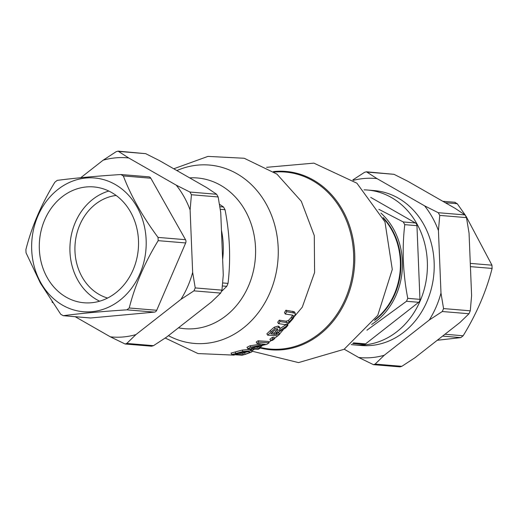 <?xml version="1.0" encoding="UTF-8"?>
<svg xmlns="http://www.w3.org/2000/svg" width="518" height="518" viewBox="0 0 518 518"><rect width="100%" height="100%" fill="white"/><g stroke="black" fill="none" stroke-linecap="round" stroke-linejoin="round"><path stroke-width="0.78" d="M289.271 322.928L293.188 318.518L295.325 314.161L295.221 313.273L286.719 311.694A101.476 86.519 94.8 0 1 285.295 314.031L292.074 315.054L293.505 315.689L292.178 318.719L289.277 321.808L286.83 322.578L280.089 321.568A101.476 86.519 94.8 0 1 278.496 323.614L285.237 324.618L289.271 322.928M280.089 321.568L279.299 320.156L286.046 321.179L288.487 320.396L291.375 317.288L292.586 315.074M285.295 314.031L284.479 312.574A99.825 85.114 -85.2 0 0 285.897 310.217L294.405 311.817L295.221 313.273M286.719 311.694L285.897 310.217M278.496 323.614L277.713 322.209A99.825 85.114 -85.2 0 0 279.299 320.156M266.861 344.328A101.237 86.318 -85.2 0 0 269.088 342.825L258.825 342.158A101.476 86.519 94.8 0 1 256.973 343.415L265.333 344.347L250.77 347.144A101.476 86.519 94.8 0 1 247.759 348.705L258.022 349.365A101.237 86.318 -85.2 0 0 260.01 348.355L251.327 348.077L266.861 344.328M247.759 348.705L246.982 347.313A99.825 85.114 -85.2 0 0 250 345.765L260.586 344.166M250.77 347.144L250 345.765M260.01 348.355L259.233 346.963L256.915 347.28M256.973 343.415L256.209 342.048A99.825 85.114 -85.2 0 0 258.061 340.799L268.324 341.459L269.088 342.825M258.825 342.158L258.061 340.799M231.844 354.552L242.1 355.206A101.237 86.318 -85.2 0 0 246.199 354.066L251.567 352.052L252.434 351.172L250.906 350.777L242.968 351.489L235.897 353.425A101.476 86.519 94.8 0 1 231.844 354.552L231.022 353.082A99.825 85.114 -85.2 0 0 235.088 351.981L242.184 350.084L250.136 349.391L251.651 349.773L252.434 351.172M249.391 352.667L245.241 354.234A101.567 86.603 94.8 0 1 243.447 354.765L235.554 354.26A101.748 86.759 -85.2 0 0 237.341 353.729L242.573 352.311L248.601 351.774L249.974 352.072L249.391 352.667L248.905 351.8M243.447 354.765L242.638 353.308A99.922 85.198 -85.2 0 0 244.431 352.79L247.526 351.741M238.358 353.418L242.638 353.308M285.8 327.81A101.237 86.318 -85.2 0 0 287.943 325.285L279.344 330.698L280.037 328.095L278.904 327.473L275.019 328.567L271.108 331.87A101.476 86.519 94.8 0 1 267.644 335.152L277.907 335.813A101.237 86.318 -85.2 0 0 279.707 334.149L275.958 334.479A102.046 87.005 -85.2 0 0 277.985 332.498L285.8 327.81M270.765 333.812A101.748 86.759 -85.2 0 0 272.526 332.103L274.987 330.05L277.266 329.454L278.211 330.452L276.385 332.919A102.104 87.056 94.8 0 1 274.831 334.427L270.765 333.812M278.16 329.908L278.211 330.452L277.719 329.571M274.831 334.427L274.074 333.074A100.466 85.664 -85.2 0 0 275.628 331.559L277.447 329.085M271.814 332.809L274.074 333.074M279.707 334.149L278.943 332.776L277.467 333.016M267.644 335.152L266.88 333.786A99.825 85.114 -85.2 0 0 270.344 330.497L274.249 327.188L278.14 326.094L279.267 326.722L280.037 328.095M287.943 325.285L287.322 324.177M280.154 328.477L286.318 324.508M274.708 338.565L272.96 338.824L272.203 337.464L273.944 337.199L274.708 338.565A101.237 86.318 -85.2 0 1 272.423 340.384L270.674 340.637L269.917 339.284A100.103 85.347 -85.2 0 0 272.203 337.464M272.96 338.824A101.742 86.752 94.8 0 1 270.674 340.637M465.442 215.346L457.252 203.71L454.765 202.305M437.263 340.268L460.813 337.613L463.15 335.768C476.677 313.643 486.331 291.2 492.1 268.434L491.958 265.184L465.986 216.155M352.79 179.966L364.491 172.339L366.388 171.795L377.039 178.632A89.899 76.651 -85.2 0 0 353.308 180.348M373.446 364.659L358.676 357.478A89.899 76.651 -85.2 0 0 384.239 355.264L375.11 364.096L373.446 364.659L399.941 366.867L401.832 366.317L414.853 357.808L459.874 322.572L469.004 313.74L470.279 310.8L471.6 295.597L469.055 233.152L466.485 217.625L464.976 214.925L455.218 208.391L407.653 181.177L394.004 174.32L366.388 171.795M344.237 349.216L358.676 357.478M440.986 293.052L443.557 308.579L442.275 311.519L429.254 320.027A89.899 76.651 -85.2 0 0 440.986 293.052L438.435 230.601A89.899 76.651 -85.2 0 0 424.598 205.847L438.247 212.704L439.756 215.397L438.435 230.601M384.239 355.264L429.254 320.027M370.739 197.397L415.442 222.973A3.263 2.784 94.8 0 1 416.951 225.673L419.956 299.352A3.263 2.784 94.8 0 1 418.68 302.292L365.566 343.868A3.263 2.784 94.8 0 1 363.785 344.425L352.654 343.499M378.82 209.298L403.257 221.963L404.765 224.657C401.929 248.899 402.933 273.459 407.77 298.342L406.494 301.282L366.945 330.186M371.639 324.423A66.421 56.63 -85.2 0 0 380.905 213.086M221.723 291.245L226.761 286.331L228.037 283.391C230.879 259.149 229.875 234.589 225.032 209.706L223.53 207.012L219.438 204.241M125.116 344.004L110.347 336.823A89.899 76.651 -85.2 0 0 135.91 334.602L126.781 343.434L125.116 344.004L151.612 346.205L153.509 345.661L166.524 337.153L211.545 301.916L220.674 293.084L221.957 290.145L223.271 274.941L220.726 212.49L218.156 196.963L216.647 194.269L206.889 187.736L159.324 160.522L145.681 153.665L118.059 151.133L128.71 157.977A89.899 76.651 -85.2 0 0 103.147 160.191L80.737 177.732M192.657 272.397L195.228 287.924L193.946 290.857L180.931 299.365A89.899 76.651 -85.2 0 0 192.657 272.397L190.112 209.945A89.899 76.651 -85.2 0 0 176.275 185.185L128.71 157.977M135.91 334.602L180.931 299.365M52.558 302.654L52.014 301.845M103.147 160.191L116.168 151.683L118.059 151.133M176.275 185.185L189.918 192.042L191.427 194.742L190.112 209.945M120.849 174.527L123.329 175.932C131.022 196.102 142.592 216.595 158.035 237.406L158.184 240.656C144.651 262.781 135.004 285.224 129.235 307.99L126.891 309.835C101.793 311.467 80.575 313.416 63.235 315.695L90.307 317.981A3.263 2.784 94.8 0 0 90.721 317.981L63.235 315.695L60.748 314.29L40.372 283.061L26.042 252.816L25.9 249.566C31.669 226.8 41.323 204.357 54.85 182.232L57.187 180.387C74.534 178.108 95.752 176.159 120.849 174.527L148.75 176.813A3.263 2.784 94.8 0 1 150.816 178.218L185.522 239.692A3.263 2.784 94.8 0 1 185.671 242.948L156.721 310.276A3.263 2.784 94.8 0 1 154.377 312.121L90.721 317.981M40.721 282.575A67.107 57.213 -85.2 0 0 139.834 273.983A67.107 57.213 -85.2 0 0 86.189 177.991A67.107 57.213 -85.2 0 0 40.721 282.575M383.501 218.447A64.672 55.141 94.8 0 1 375.09 319.567M375.11 319.535A64.672 55.141 -85.2 0 0 383.521 218.479M424.598 205.847L377.039 178.632M351.23 344.567A77.726 66.272 -85.2 0 0 354.61 344.949L361.415 345.512A77.726 66.272 -85.2 0 0 433.903 273.549A77.726 66.272 -85.2 0 0 374.3 190.598L367.495 190.028A77.726 66.272 -85.2 0 0 364.096 189.853M374.488 320.461A64.659 55.135 -85.2 0 0 383.055 217.469M354.61 344.949A77.726 66.272 -85.2 0 0 427.097 272.986A77.726 66.272 -85.2 0 0 367.495 190.028M75.227 316.725L110.347 336.823M222.643 259.447A77.726 66.272 -85.2 0 0 221.451 230.29M47.164 277.531A58.126 49.56 -85.2 0 0 84.091 302.777A58.126 49.56 -85.2 0 0 138.306 248.957A58.126 49.56 -85.2 0 0 93.732 186.92A58.126 49.56 -85.2 0 0 46.562 215.896A58.126 49.56 -85.2 0 0 47.164 277.531M108.799 191.051A58.126 49.56 -85.2 0 0 77.778 280.076A58.126 49.56 -85.2 0 0 99.637 301.198M116.123 195.461A52.266 44.561 -85.2 0 0 81.993 276.78A52.266 44.561 -85.2 0 0 107.582 298.057M292.178 318.719L291.375 317.288M293.473 312.717L292.657 311.26M289.277 321.808L288.487 320.396M286.83 322.578L286.046 321.179M250.906 350.777L250.136 349.391M242.968 351.489L242.184 350.084M235.897 353.425L235.088 351.981M245.241 354.234L244.431 352.79M276.385 332.919L275.628 331.559M271.108 331.87L270.344 330.497M275.019 328.567L274.249 327.188M278.904 327.473L278.14 326.094M176.865 170.558A89.497 76.308 94.8 0 1 278.134 257.226A89.497 76.308 94.8 0 1 168.434 335.658M463.15 335.768L444.949 334.252M442.592 336.098L460.813 337.613M470.415 266.634L492.1 268.434M491.958 265.184L470.286 263.384M445.299 202.719L457.252 203.71M367.275 172.099L394.004 174.32M401.832 366.317L375.11 364.096M442.275 311.519L469.004 313.74M439.756 215.397L466.485 217.625M464.976 214.925L438.247 212.704M470.279 310.8L443.557 308.579M365.566 343.868L353.483 342.864M406.494 301.282L418.68 302.292M419.956 299.352L407.77 298.342M404.765 224.657L416.951 225.673M415.442 222.973L403.257 221.963M228.037 283.391L222.656 282.945M222.377 285.962L226.761 286.331M220.254 209.311L225.032 209.706M223.53 207.012L219.839 206.701M153.509 345.661L126.781 343.434M193.946 290.857L220.674 293.084M118.952 151.444L145.681 153.665M216.647 194.269L189.918 192.042M191.427 194.742L218.156 196.963M221.957 290.145L195.228 287.924M126.891 309.835L154.377 312.121M156.721 310.276L129.235 307.99M123.329 175.932L150.816 178.218M185.522 239.692L158.035 237.406M158.184 240.656L185.671 242.948M178.445 327.823A75.634 64.485 -85.2 0 0 255.355 257.945A75.634 64.485 -85.2 0 0 189.646 177.868M273.42 171.575A89.497 76.308 94.8 0 1 354.493 266.362A89.497 76.308 94.8 0 1 259.738 347.869M259.589 347.222A88.818 75.732 -85.2 0 0 353.341 266.848A88.818 75.732 -85.2 0 0 274.158 172.086M173.763 168.784L207.951 156.397L244.211 158.255L276.923 174.1L301.295 201.262L314.29 235.599L314.601 272.487L302.266 307.187L278.639 335.146M277.777 335.839L274.559 338.293M271.29 340.572L268.745 342.21M261.94 346.063L259.421 347.306M253.943 349.695L252.02 350.44M234.227 355.128L198.005 353.567L165.21 338.034M455.121 202.298L442.773 201.275M266.628 167.32L313.876 163.131L356.902 183.204L384.958 221.859L392.288 269.457L377.745 315.371L344.101 349.3L298.523 362.6L252.46 351.282"/></g></svg>
